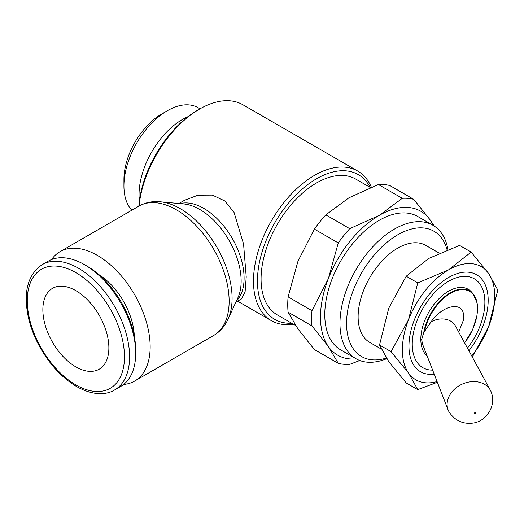 <?xml version="1.0" encoding="UTF-8"?>
<svg xmlns="http://www.w3.org/2000/svg" width="524" height="524" viewBox="0 0 524 524"><rect width="100%" height="100%" fill="white"/><g stroke="black" fill="none" stroke-linecap="round" stroke-linejoin="round"><path stroke-width="0.79" d="M448.118 409.925A23.344 18.405 155.1 0 0 449.304 412.303C455.107 420.661 462.928 424.257 472.772 423.104C486.207 421.545 496.241 406.264 491.46 392.738A23.344 18.405 155.1 0 0 490.412 390.295A23.344 18.405 155.1 0 0 469.655 381.891A23.344 18.405 155.1 0 0 447.11 404.436A23.344 18.405 155.1 0 0 448.118 409.925L422.521 344.091L421.643 339.513L423.713 332.694L431.082 321.821C441.673 306.062 461.389 301.11 463.406 313.699L463.406 320.203L458.716 332.026M477.554 308.498A38.54 22.25 120 0 0 473.021 293.735L471.685 292.182A39.228 22.65 120 0 0 440.56 297.18A39.228 22.65 120 0 0 420.824 339.244A39.228 22.65 120 0 0 427.119 355.934M467.467 348.119A51.352 29.645 120 0 0 484.877 302.269L484.877 300.363M484.877 302.269A51.352 29.645 120 0 0 448.564 281.303A51.352 29.645 120 0 0 412.257 344.196A51.352 29.645 120 0 0 432.634 370.108M439.158 253.112L425.737 245.37A56.022 32.344 120 0 0 382.572 260.376A56.022 32.344 120 0 0 358.121 316.751A56.022 32.344 120 0 0 369.721 342.395L381.289 349.069M447.961 249.457A77.028 44.475 120 0 0 432.942 225.268A77.028 44.475 120 0 0 373.586 245.907A77.028 44.475 120 0 0 339.965 323.419A77.028 44.475 120 0 0 355.914 358.685A77.028 44.475 120 0 0 386.758 358.671M447.077 249.791A72.358 41.776 120 0 0 390.917 239.258A72.358 41.776 120 0 0 346.567 323.419A72.358 41.776 120 0 0 386.352 358.049M432.942 225.268L417.759 216.504A77.028 44.475 120 0 0 358.403 237.136A77.028 44.475 120 0 0 324.782 314.655A77.028 44.475 120 0 0 340.731 349.914L355.914 358.685M370.396 187.54L355.737 179.077A78.43 45.28 120 0 0 295.307 200.089A78.43 45.28 120 0 0 261.07 279.017A78.43 45.28 120 0 0 277.314 314.917L295.608 325.476M371.346 187.166A86.362 49.859 120 0 0 357.728 171.06A86.362 49.859 120 0 0 291.174 194.201A86.362 49.859 120 0 0 253.478 281.113A86.362 49.859 120 0 0 271.367 320.649A86.362 49.859 120 0 0 293.414 324.212M370.16 187.402A83.565 48.247 120 0 0 303.835 187.69A83.565 48.247 120 0 0 257.441 281.113A83.565 48.247 120 0 0 291.737 323.243M178.913 203.508L184.513 200.273L197.954 195.197L212.358 195.105L224.809 200.947L234.058 212.403L243.568 244.033L246.221 276.921L245.094 291.986L241.472 298.929L235.872 302.158M356.327 358.914A83.093 47.972 -60 0 1 328.358 346.508L338.262 363.335L314.374 349.547L297.992 328.974L288.089 312.147A91.032 52.557 -60 0 1 287.748 304.706A91.032 52.557 -60 0 1 288.089 296.872L311.977 310.667A91.032 52.557 120 0 0 311.636 318.5A91.032 52.557 120 0 0 311.977 325.941L328.358 346.508A83.093 47.972 -60 0 1 320.485 317.131A83.093 47.972 -60 0 1 328.358 278.663A83.093 47.972 -60 0 1 379.245 215.364A83.093 47.972 -60 0 1 430.132 219.91A83.093 47.972 -60 0 1 433.348 225.51M311.977 325.941L288.089 312.147M123.638 384.439A74.69 43.125 -120 0 0 134.694 381.053A74.69 43.125 -120 0 0 150.159 346.862A74.69 43.125 -120 0 0 117.559 271.694A74.69 43.125 -120 0 0 59.998 251.684A74.69 43.125 -120 0 0 51.542 259.563M228.045 319.136A73.163 42.241 -120 0 0 228.68 317.668A73.163 42.241 -120 0 0 232.086 298.313A73.163 42.241 -120 0 0 180.348 208.703A73.163 42.241 -120 0 0 161.89 201.982C153.584 200.823 145.941 202.192 138.978 206.083L59.998 251.684M228.228 318.736L237.909 297.743A58.485 33.765 -120 0 0 238.42 296.564A58.485 33.765 -120 0 0 241.138 281.1A58.485 33.765 -120 0 0 199.788 209.476A58.485 33.765 -120 0 0 185.031 204.098A58.485 33.765 -120 0 0 183.76 203.954L160.737 201.838M84.534 264.686L87.089 266.166A68.742 39.686 -120 0 1 135.696 350.353L135.696 353.307A72.358 41.776 -120 0 0 84.534 264.686A72.358 41.776 -120 0 0 48.352 261.103L42.248 264.627C27.274 274.904 22.814 293.211 28.866 319.548C31.375 329.485 35.344 339.205 40.78 348.709C50.658 365.595 62.598 378.21 76.615 386.555C93.167 395.895 106.634 394.939 114.605 389.954A72.358 41.776 -120 0 0 129.592 356.831A72.358 41.776 -120 0 0 78.423 268.209A72.358 41.776 -120 0 0 42.248 264.627M98.682 274.478A52.282 30.189 60 0 1 134.295 336.153M474.6 413.076A0.655 0.517 155.1 0 0 475.871 412.879A0.655 0.517 155.1 0 0 474.6 413.076M188.051 116.642A61.419 35.462 120 0 0 139.037 194.673A61.419 35.462 120 0 0 139.397 200.908M200.024 108.815L198.072 107.689A61.419 35.462 120 0 0 167.366 110.728A61.419 35.462 120 0 0 123.933 185.954L123.933 179.431A53.428 30.844 120 0 1 161.713 113.996L167.366 110.728M42.857 309.71A46.682 26.953 60 0 1 52.524 288.344A46.682 26.953 60 0 1 88.497 300.848A46.682 26.953 60 0 1 108.874 347.825A46.682 26.953 60 0 1 99.206 369.197A46.682 26.953 60 0 1 63.234 356.693A46.682 26.953 60 0 1 42.857 309.71M123.933 185.954A61.419 35.462 120 0 0 131.819 210.216M490.412 390.295L455.382 325.902A18.674 14.724 155.1 0 0 431.082 321.821M114.605 389.954L120.71 386.43A72.358 41.776 -120 0 0 135.696 353.307M338.262 363.335A91.032 52.557 120 0 0 349.718 364.363L359.791 360.505M349.718 228.667A91.032 52.557 120 0 0 338.262 242.92L314.374 229.126A91.032 52.557 -60 0 1 325.83 214.873L349.718 228.667L379.245 215.364L402.288 198.314L378.4 184.52A91.032 52.557 -60 0 1 389.856 185.548L413.75 199.336A91.032 52.557 120 0 0 402.288 198.314M325.83 214.873L348.879 197.83L378.4 184.52M288.089 296.872L297.992 261.129L314.374 229.126M434.219 226.054L430.132 219.91L413.75 199.336M338.262 242.92L328.358 278.663L311.977 310.667M357.728 171.06L242.854 104.741A86.362 49.859 120 0 0 199.67 109.018A86.362 49.859 120 0 0 139.05 206.043M199.67 109.018L197.692 110.164A83.565 48.247 120 0 0 138.853 206.161M468.895 350.746A56.022 32.344 120 0 0 488.178 300.363A56.022 32.344 120 0 0 448.564 277.491A56.022 32.344 120 0 0 408.956 346.102A56.022 32.344 120 0 0 434.206 374.149M391.074 351.656L408.543 373.016A65.356 37.735 -60 0 1 402.353 349.914A65.356 37.735 -60 0 1 408.543 319.653A65.356 37.735 -60 0 1 448.564 269.867A65.356 37.735 -60 0 1 488.584 273.443A65.356 37.735 -60 0 1 494.78 296.551A65.356 37.735 -60 0 1 488.584 326.806L497.8 290.041L488.584 273.443L471.122 252.077L448.564 269.867L417.759 282.888L408.543 319.653L391.074 351.656L379.527 344.989L388.736 308.223L406.205 276.22L428.756 258.43L459.568 245.409L471.122 252.077M437.082 381.551A65.356 37.735 -60 0 1 408.543 373.016L417.759 389.614L406.205 382.946L388.736 361.586L379.527 344.989M472.334 357.06L488.584 326.806A65.356 37.735 -60 0 1 471.757 355.999M417.759 389.614L437.363 382.271M406.205 276.22L417.759 282.888M424.335 348.768A38.54 22.25 120 0 0 425.147 350.864M464.631 342.899L472.622 329.662L477.017 315.559L477.115 302.905L473.021 293.735A38.54 22.25 120 0 0 450.306 292.765A38.54 22.25 120 0 0 423.713 332.694M464.585 342.814A38.088 21.988 120 0 0 476.473 300.986A38.088 21.988 120 0 0 450.548 293.276A38.088 21.988 120 0 0 424.571 331.155M228.68 317.668C225.53 325.437 220.525 331.371 213.668 335.458A74.69 43.125 -120 0 0 229.139 301.261A74.69 43.125 -120 0 0 176.326 209.783A74.69 43.125 -120 0 0 138.978 206.083M236.37 301.071A56.959 32.881 -120 0 0 244.086 278.152A56.959 32.881 -120 0 0 203.816 208.395A56.959 32.881 -120 0 0 180.112 203.62M75.869 272.644A68.742 39.686 -120 0 0 27.261 300.704A68.742 39.686 -120 0 0 75.869 384.898A68.742 39.686 -120 0 0 124.47 356.831A68.742 39.686 -120 0 0 75.869 272.644M463.406 320.203A31.872 25.132 155.1 0 0 463.642 316.915A31.872 25.132 155.1 0 0 463.406 313.699M237.608 301.156L271.367 320.649M213.668 335.458L134.694 381.053"/></g></svg>
